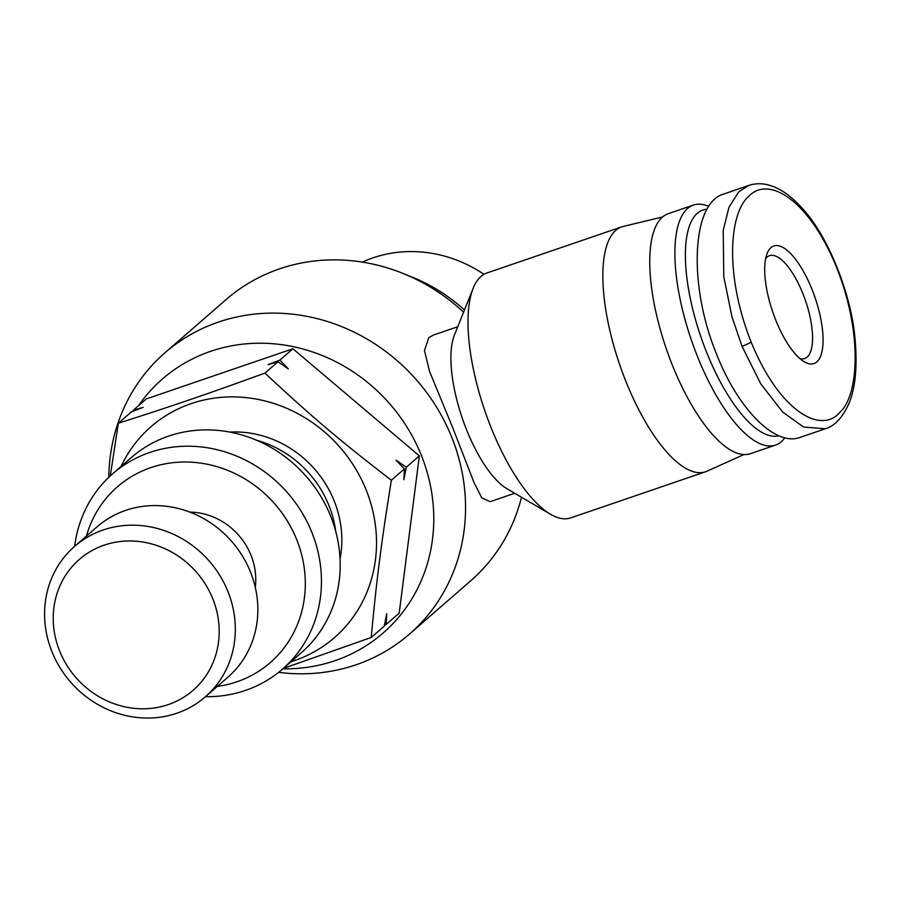 <?xml version="1.0" encoding="UTF-8"?>
<svg xmlns="http://www.w3.org/2000/svg" width="900" height="900" viewBox="0 0 900 900"><rect width="100%" height="100%" fill="white"/><g stroke="black" fill="none" stroke-linecap="round" stroke-linejoin="round"><path stroke-width="1.35" d="M362.363 262.102A129.656 119.7 49 0 1 483.964 274.32M110.272 475.931L118.361 423.248C172.08 406.103 206.561 394.312 264.938 373.106C310.961 416.093 340.695 441.293 391.376 480.229C381.341 542.385 376.594 579.375 371.216 637.481L283.286 668.441M290.959 661.759A139.781 129.049 -131 0 0 366.154 489.926A139.781 129.049 -131 0 0 244.834 397.496A139.781 129.049 -131 0 0 121.016 466.526M340.054 558.788A103.534 95.591 -131 0 0 334.159 500.873A103.534 95.591 -131 0 0 229.781 432.09M335.723 531.349A103.534 95.591 -131 0 0 328.905 505.44A103.534 95.591 -131 0 0 256.354 440.168M51.975 651.712A99.653 92.002 -131 0 0 205.391 696.78A99.653 92.002 -131 0 0 227.936 591.525A99.653 92.002 -131 0 0 74.531 546.446A99.653 92.002 -131 0 0 51.975 651.712M212.76 598.691A86.715 80.055 49 0 1 168.255 704.599A86.715 80.055 49 0 1 59.659 651.071A86.715 80.055 49 0 1 104.164 545.164A86.715 80.055 49 0 1 212.76 598.691M74.531 546.446L97.043 526.849A99.653 92.002 49 0 1 250.447 571.928A99.653 92.002 49 0 1 227.903 677.194L205.391 696.78M255.296 587.351A64.71 59.738 -131 0 0 250.965 555.176A64.71 59.738 -131 0 0 189.799 512.111M112.612 473.827L131.377 457.504A129.42 119.486 49 0 1 330.604 516.038A129.42 119.486 49 0 1 301.32 652.748L282.566 669.071A129.42 119.486 -131 0 0 311.85 532.373A129.42 119.486 -131 0 0 112.612 473.827A129.42 119.486 -131 0 0 74.655 546.334M86.411 536.108A116.483 107.539 49 0 1 186.829 462.026A116.483 107.539 49 0 1 296.674 539.539A116.483 107.539 49 0 1 217.271 686.441M205.515 696.679A129.42 119.486 -131 0 0 282.566 669.071M133.11 411.244L133.312 410.231L143.179 407.374L131.377 411.919L118.361 423.248M279.9 360.09L288.27 368.854L277.965 361.777L268.099 364.635L279.9 360.09L292.916 348.761L146.34 398.902L133.312 410.231M406.327 467.213L403.864 479.678L404.392 468.889L396.011 460.136L406.327 467.213L419.344 455.873L292.916 348.761M371.216 637.481L384.244 626.153L386.696 613.688L386.179 624.465L384.446 625.14M264.938 373.106L277.965 361.777M391.376 480.229L404.392 468.889M386.179 624.465L399.195 613.136L419.344 455.873M705.521 471.78L570.69 517.894A129.42 46.553 -108.9 0 1 550.474 514.238L506.97 488.734A88.009 31.657 -108.9 0 1 462.285 418.196A88.009 31.657 -108.9 0 1 454.41 335.07L473.175 288.259A129.42 46.553 -108.9 0 1 480.971 276.457A129.42 46.553 -108.9 0 1 486.911 272.981L621.742 226.868A129.42 46.553 71.1 0 0 615.803 230.344A129.42 46.553 71.1 0 0 622.744 373.241A129.42 46.553 71.1 0 0 705.521 471.78A129.42 46.553 71.1 0 0 706.984 471.195L743.895 454.579M514.721 493.279L490.241 501.649L481.815 497.914L474.019 482.546L452.925 428.197L429.491 371.239L424.474 350.505L428.794 337.624L433.271 335.104L457.751 326.734M550.474 514.238A129.42 46.553 -108.9 0 1 484.751 410.512A129.42 46.553 -108.9 0 1 473.175 288.259M278.629 672.345A186.368 172.058 -131 0 0 356.074 664.785A186.368 172.058 -131 0 0 409.556 634.028A186.368 172.058 -131 0 0 436.759 407.452A186.368 172.058 -131 0 0 218.317 322.121A186.368 172.058 -131 0 0 164.835 352.879L226.013 299.632A186.368 172.058 49 0 1 279.495 268.875A186.368 172.058 49 0 1 402.469 273.218A186.368 172.058 49 0 1 463.59 312.165M521.505 497.25A186.368 172.058 49 0 1 470.734 580.781L409.556 634.028M464.49 309.926A168.255 155.329 -131 0 0 411.649 276.896L402.469 273.218M164.835 352.879A186.368 172.058 -131 0 0 108.832 477.281M138.465 405.754A168.255 155.329 49 0 1 210.589 351.349A168.255 155.329 49 0 1 421.301 455.209A168.255 155.329 49 0 1 334.946 660.69A168.255 155.329 49 0 1 282.87 668.801M662.602 216.956L623.25 226.429A129.42 46.553 71.1 0 0 621.742 226.868M750.623 184.86L749.014 185.355C757.091 182.756 765.596 183.319 774.54 187.065C783.866 190.924 793.294 198.214 802.811 208.924C829.406 237.78 851.726 296.933 855 338.591C858.161 373.061 853.582 392.344 849.004 403.346C842.625 417.566 834.727 426.037 825.345 428.771L826.268 428.434M825.221 428.794L800.089 437.389C775.609 446.738 738.619 410.062 716.873 354.892C687.982 285.491 691.492 202.849 723.701 194.029L748.834 185.422L738.788 191.779L728.966 207.225L723.217 230.524L723.78 276.716L731.981 316.822L742.016 346.298L760.748 383.794L782.617 412.009L803.565 427.039L825.345 428.782M765.686 258.469A54.36 19.552 -108.9 0 1 766.946 257.141A54.36 19.552 -108.9 0 1 769.433 255.679A54.36 19.552 -108.9 0 1 804.206 297.056A54.36 19.552 -108.9 0 1 807.12 357.086A54.36 19.552 -108.9 0 1 804.623 358.537A54.36 19.552 -108.9 0 1 799.942 358.627M816.84 361.879A62.123 22.343 71.1 0 0 811.89 289.091A62.123 22.343 71.1 0 0 770.929 247.657A62.123 22.343 71.1 0 0 767.183 253.316A62.123 22.343 71.1 0 0 772.74 311.996A62.123 22.343 71.1 0 0 804.285 361.789A62.123 22.343 71.1 0 0 816.84 361.879M708.75 206.381A126.832 45.63 71.1 0 0 693.416 205.076A126.832 45.63 71.1 0 0 687.6 208.485A126.832 45.63 71.1 0 0 694.395 348.536A126.832 45.63 71.1 0 0 775.519 445.095A126.832 45.63 71.1 0 0 781.346 441.686A126.832 45.63 71.1 0 0 784.845 437.827M693.416 205.076L668.284 213.683A126.832 45.63 71.1 0 0 662.456 217.091A126.832 45.63 71.1 0 0 669.262 357.131A126.832 45.63 71.1 0 0 750.386 453.69L775.519 445.095M778.691 435.757A119.07 42.829 -108.9 0 1 703.114 343.159A119.07 42.829 -108.9 0 1 697.32 213.278A119.07 42.829 -108.9 0 1 706.984 209.261M751.117 341.989C724.545 275.062 729.202 213.176 748.564 196.526C766.89 176.231 805.894 196.459 834.48 262.316C862.717 329.074 859.433 394.29 840.161 412.031C821.678 434.734 779.85 412.459 751.117 341.989A7.763 1.046 -21.9 0 1 742.016 346.298"/></g></svg>
